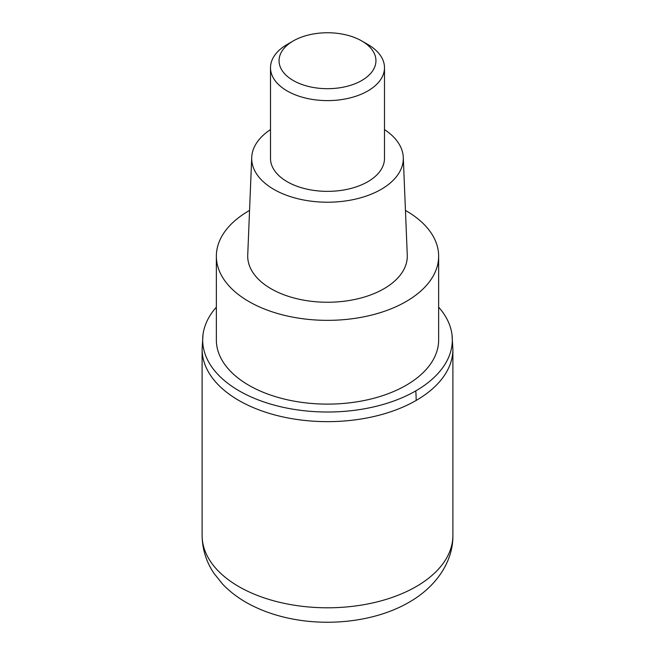 <?xml version="1.0" encoding="UTF-8"?>
<svg xmlns="http://www.w3.org/2000/svg" width="655" height="655" viewBox="0 0 655 655"><rect width="100%" height="100%" fill="white"/><g stroke="black" fill="none" stroke-linecap="round" stroke-linejoin="round"><path stroke-width="0.98" d="M416.162 400.442A125.392 72.394 180 0 1 279.513 416.138A125.392 72.394 180 0 1 202.108 349.254A125.392 72.394 0 0 0 279.513 416.138A125.392 72.394 0 0 0 416.162 400.442A125.392 72.394 -0 0 0 452.892 349.254A125.392 72.394 180 0 1 416.162 400.442A113.995 65.811 60 0 0 415.761 390.904A124.818 72.066 180 0 1 275.665 405.502A124.818 72.066 180 0 1 202.993 334.82A124.818 72.066 180 0 1 216.355 307.146M438.645 307.146A124.818 72.066 180 0 1 452.007 334.82A124.818 72.066 180 0 1 415.761 390.904M216.355 256.179L216.355 339.945A111.145 64.165 0 0 0 284.966 399.231A111.145 64.165 0 0 0 406.092 385.32A111.145 64.165 0 0 0 438.645 339.945L438.645 256.179A111.145 64.165 180 0 1 406.092 301.554A111.145 64.165 180 0 1 284.966 315.464A111.145 64.165 180 0 1 216.355 256.179A111.145 64.165 180 0 1 248.908 210.804A111.145 64.165 180 0 1 249.555 210.435M405.445 210.435A111.145 64.165 180 0 1 438.645 256.179M251.716 157.421L247.729 255.09A79.795 46.071 0 0 0 296.101 298.533A79.795 46.071 0 0 0 383.92 288.757A79.795 46.071 0 0 0 407.271 255.09L403.284 157.421A75.808 43.762 180 0 1 381.104 189.393A75.808 43.762 180 0 1 297.665 198.686A75.808 43.762 180 0 1 251.716 157.421A75.808 43.762 180 0 1 270.507 129.592M384.493 129.592A75.808 43.762 180 0 1 403.284 157.421M270.507 67.702L270.507 158.453A56.993 32.906 0 0 0 305.688 188.853A56.993 32.906 0 0 0 367.799 181.722A56.993 32.906 0 0 0 384.493 158.453L384.493 67.702A56.993 32.906 180 0 1 367.799 90.971A56.993 32.906 180 0 1 305.688 98.103A56.993 32.906 180 0 1 270.507 67.702A56.993 32.906 180 0 1 287.193 44.434A56.993 32.906 180 0 1 287.201 44.434L293.244 40.946A48.445 27.968 180 0 1 361.756 40.946A48.445 27.968 180 0 1 361.756 80.499A48.445 27.968 180 0 1 293.244 80.499A48.445 27.968 180 0 1 293.244 40.946L287.193 44.434M361.756 40.946L367.807 44.434A56.993 32.906 180 0 1 384.493 67.702M202.108 535.405A125.392 72.394 0 0 0 279.513 602.289A125.392 72.394 0 0 0 416.162 586.593A125.392 72.394 0 0 0 452.892 535.405C453.244 561.671 436.099 586.905 409.08 602.248C374.693 622.291 324.544 627.515 282.567 616.789C271.342 613.964 260.903 610.083 251.25 605.154C240.205 599.53 230.666 592.529 222.643 584.162L213.98 573.346C206.235 561.826 202.28 549.185 202.108 535.405L202.108 349.254L202.993 334.82M452.007 334.82L452.892 349.254L452.892 535.405"/></g></svg>

